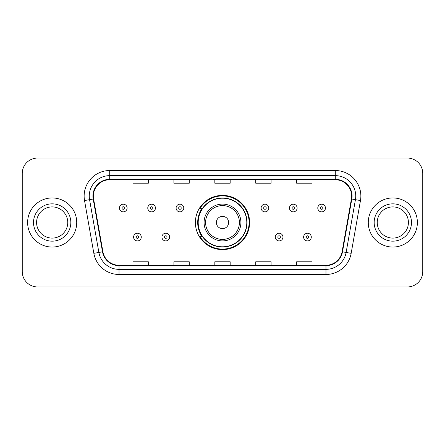 <?xml version="1.0" encoding="UTF-8"?>
<svg xmlns="http://www.w3.org/2000/svg" width="445" height="445" viewBox="0 0 445 445"><rect width="100%" height="100%" fill="white"/><g stroke="black" fill="none" stroke-linecap="round" stroke-linejoin="round"><path stroke-width="0.67" d="M195.388 222.5A27.112 27.112 0 0 0 222.5 249.612A27.112 27.112 0 0 0 249.612 222.5A27.112 27.112 0 0 0 222.5 195.388A27.112 27.112 0 0 0 195.388 222.5M201.891 236.312A24.809 24.809 0 0 1 201.891 208.688M22.25 173.394L22.25 271.606A15.347 15.347 0 0 0 37.597 286.947L407.403 286.947A15.347 15.347 0 0 0 422.75 271.606L422.75 173.394A15.347 15.347 0 0 0 407.403 158.053L37.597 158.053A15.347 15.347 0 0 0 22.25 173.394L22.25 271.606M27.623 222.5A24.553 24.553 0 0 0 52.171 247.053A24.553 24.553 0 0 0 76.724 222.5A24.553 24.553 0 0 0 52.171 197.947A24.553 24.553 0 0 0 27.623 222.5A24.553 24.553 0 0 0 52.171 247.053A24.553 24.553 0 0 0 76.724 222.5A24.553 24.553 0 0 0 52.171 197.947A24.553 24.553 0 0 0 27.623 222.5M368.276 222.5A24.553 24.553 0 0 0 392.829 247.053A24.553 24.553 0 0 0 417.377 222.5A24.553 24.553 0 0 0 392.829 197.947A24.553 24.553 0 0 0 368.276 222.5A24.553 24.553 0 0 0 392.829 247.053A24.553 24.553 0 0 0 417.377 222.5A24.553 24.553 0 0 0 392.829 197.947A24.553 24.553 0 0 0 368.276 222.5M93.35 196.106A16.37 16.37 0 0 1 109.715 179.741L335.285 179.741A16.37 16.37 0 0 1 351.405 198.948L342.094 251.737A16.37 16.37 0 0 1 325.979 265.259L119.021 265.259A16.37 16.37 0 0 1 102.906 251.737L93.595 198.948A16.37 16.37 0 0 1 93.35 196.106M92.938 196.106A16.777 16.777 0 0 0 93.194 199.021L102.5 251.809A16.777 16.777 0 0 0 119.021 265.671L325.979 265.671A16.777 16.777 0 0 0 342.5 251.809L351.806 199.021A16.777 16.777 0 0 0 335.285 179.329L109.715 179.329A16.777 16.777 0 0 0 92.938 196.106M84.528 200.55A25.576 25.576 0 0 1 109.715 170.53L335.285 170.53A25.576 25.576 0 0 1 360.472 200.55L351.161 253.333A25.576 25.576 0 0 1 325.979 274.47L119.021 274.47A25.576 25.576 0 0 1 93.839 253.333L84.528 200.55L89.567 199.66A20.459 20.459 0 0 1 109.715 175.647L335.285 175.647A20.459 20.459 0 0 1 355.433 199.66L346.127 252.448A20.459 20.459 0 0 1 325.979 269.353L119.021 269.353A20.459 20.459 0 0 1 98.873 252.448L89.567 199.66A20.459 20.459 0 0 1 89.256 196.106M407.403 158.053L37.597 158.053M37.597 286.947L407.403 286.947M422.75 271.606L422.75 173.394M214.829 179.741L214.829 183.201L230.171 183.201L230.171 179.741M173.906 179.741L173.906 183.201L189.253 183.201L189.253 179.741M132.988 179.741L132.988 183.201L148.335 183.201L148.335 179.741M255.747 179.741L255.747 183.201L271.094 183.201L271.094 179.741M296.665 179.741L296.665 183.201L312.012 183.201L312.012 179.741M230.171 265.259L230.171 261.799L214.829 261.799L214.829 265.259M189.253 265.259L189.253 261.799L173.906 261.799L173.906 265.259M148.335 265.259L148.335 261.799L132.988 261.799L132.988 265.259M271.094 265.259L271.094 261.799L255.747 261.799L255.747 265.259M312.012 265.259L312.012 261.799L296.665 261.799L296.665 265.259M67.762 222.5A15.592 15.592 0 0 0 52.171 206.908A15.592 15.592 0 0 0 36.585 222.5A15.592 15.592 0 0 0 52.171 238.092A15.592 15.592 0 0 0 67.762 222.5A15.592 15.592 0 0 1 52.171 238.092A15.592 15.592 0 0 1 36.585 222.5M228.635 222.5A6.135 6.135 0 0 0 222.5 216.365A6.135 6.135 0 0 0 216.365 222.5A6.135 6.135 0 0 0 222.5 228.635A6.135 6.135 0 0 0 228.635 222.5M240.912 222.5A18.412 18.412 0 0 0 222.5 204.088A18.412 18.412 0 0 0 204.088 222.5A18.412 18.412 0 0 0 222.5 240.912A18.412 18.412 0 0 0 240.912 222.5A18.412 18.412 0 0 1 222.5 240.912A18.412 18.412 0 0 1 204.088 222.5M246.797 222.5A24.297 24.297 0 0 0 222.5 198.203A24.297 24.297 0 0 0 198.203 222.5A24.297 24.297 0 0 0 222.5 246.797A24.297 24.297 0 0 0 246.797 222.5M249.1 222.5A26.6 26.6 0 0 1 199.766 236.312L202.236 236.312A24.525 24.525 0 0 0 247.025 222.561A24.525 24.525 0 0 0 202.236 208.688L199.766 208.688A26.6 26.6 0 0 1 249.1 222.5M408.415 222.5A15.592 15.592 0 0 0 392.829 206.908A15.592 15.592 0 0 0 377.238 222.5A15.592 15.592 0 0 0 392.829 238.092A15.592 15.592 0 0 0 408.415 222.5A15.592 15.592 0 0 1 392.829 238.092A15.592 15.592 0 0 1 377.238 222.5M127.109 208.026A3.838 3.838 0 0 1 123.271 211.859A3.838 3.838 0 0 1 119.432 208.026A3.838 3.838 0 0 1 123.271 204.188A3.838 3.838 0 0 1 127.109 208.026A3.838 3.838 0 0 0 123.271 204.188A3.838 3.838 0 0 0 119.432 208.026M155.444 208.026A3.838 3.838 0 0 1 151.606 211.859A3.838 3.838 0 0 1 147.773 208.026A3.838 3.838 0 0 1 151.606 204.188A3.838 3.838 0 0 1 155.444 208.026A3.838 3.838 0 0 0 151.606 204.188A3.838 3.838 0 0 0 147.773 208.026M183.779 208.026A3.838 3.838 0 0 1 179.941 211.859A3.838 3.838 0 0 1 176.109 208.026A3.838 3.838 0 0 1 179.941 204.188A3.838 3.838 0 0 1 183.779 208.026A3.838 3.838 0 0 0 179.941 204.188A3.838 3.838 0 0 0 176.109 208.026M268.791 208.026A3.838 3.838 0 0 1 264.953 211.859A3.838 3.838 0 0 1 261.12 208.026A3.838 3.838 0 0 1 264.953 204.188A3.838 3.838 0 0 1 268.791 208.026A3.838 3.838 0 0 0 264.953 204.188A3.838 3.838 0 0 0 261.12 208.026M297.127 208.026A3.838 3.838 0 0 1 293.288 211.859A3.838 3.838 0 0 1 289.456 208.026A3.838 3.838 0 0 1 293.288 204.188A3.838 3.838 0 0 1 297.127 208.026A3.838 3.838 0 0 0 293.288 204.188A3.838 3.838 0 0 0 289.456 208.026M325.462 208.026A3.838 3.838 0 0 1 321.629 211.859A3.838 3.838 0 0 1 317.791 208.026A3.838 3.838 0 0 1 321.629 204.188A3.838 3.838 0 0 1 325.462 208.026A3.838 3.838 0 0 0 321.629 204.188A3.838 3.838 0 0 0 317.791 208.026M133.6 237.079A3.838 3.838 0 0 1 137.438 233.241A3.838 3.838 0 0 1 141.276 237.079A3.838 3.838 0 0 1 137.438 240.912A3.838 3.838 0 0 1 133.6 237.079A3.838 3.838 0 0 0 137.438 240.912A3.838 3.838 0 0 0 141.276 237.079M161.941 237.079A3.838 3.838 0 0 1 165.774 233.241A3.838 3.838 0 0 1 169.612 237.079A3.838 3.838 0 0 1 165.774 240.912A3.838 3.838 0 0 1 161.941 237.079A3.838 3.838 0 0 0 165.774 240.912A3.838 3.838 0 0 0 169.612 237.079M275.288 237.079A3.838 3.838 0 0 1 279.121 233.241A3.838 3.838 0 0 1 282.959 237.079A3.838 3.838 0 0 1 279.121 240.912A3.838 3.838 0 0 1 275.288 237.079A3.838 3.838 0 0 0 279.121 240.912A3.838 3.838 0 0 0 282.959 237.079M303.624 237.079A3.838 3.838 0 0 1 307.462 233.241A3.838 3.838 0 0 1 311.294 237.079A3.838 3.838 0 0 1 307.462 240.912A3.838 3.838 0 0 1 303.624 237.079A3.838 3.838 0 0 0 307.462 240.912A3.838 3.838 0 0 0 311.294 237.079M335.285 170.53L335.285 179.329M89.567 199.66L93.194 199.021M119.021 274.47L119.021 265.671M325.979 265.671L325.979 274.47M342.5 251.809L351.161 253.333M93.839 253.333L102.5 251.809M351.806 199.021L360.472 200.55M109.715 170.53L109.715 179.329M70.833 222.5A18.657 18.657 0 0 0 52.171 203.843A18.657 18.657 0 0 0 33.514 222.5A18.657 18.657 0 0 0 52.171 241.157A18.657 18.657 0 0 0 70.833 222.5M239.416 222.5A16.916 16.916 0 0 0 222.5 205.584A16.916 16.916 0 0 0 205.584 222.5A16.916 16.916 0 0 0 222.5 239.416A16.916 16.916 0 0 0 239.416 222.5M411.486 222.5A18.657 18.657 0 0 0 392.829 203.843A18.657 18.657 0 0 0 374.167 222.5A18.657 18.657 0 0 0 392.829 241.157A18.657 18.657 0 0 0 411.486 222.5M121.991 208.026A1.279 1.279 0 0 0 123.271 209.306A1.279 1.279 0 0 0 124.55 208.026A1.279 1.279 0 0 0 123.271 206.747A1.279 1.279 0 0 0 121.991 208.026M150.327 208.026A1.279 1.279 0 0 0 151.606 209.306A1.279 1.279 0 0 0 152.885 208.026A1.279 1.279 0 0 0 151.606 206.747A1.279 1.279 0 0 0 150.327 208.026M178.667 208.026A1.279 1.279 0 0 0 179.941 209.306A1.279 1.279 0 0 0 181.221 208.026A1.279 1.279 0 0 0 179.941 206.747A1.279 1.279 0 0 0 178.667 208.026M263.674 208.026A1.279 1.279 0 0 0 264.953 209.306A1.279 1.279 0 0 0 266.232 208.026A1.279 1.279 0 0 0 264.953 206.747A1.279 1.279 0 0 0 263.674 208.026M292.015 208.026A1.279 1.279 0 0 0 293.288 209.306A1.279 1.279 0 0 0 294.568 208.026A1.279 1.279 0 0 0 293.288 206.747A1.279 1.279 0 0 0 292.015 208.026M320.35 208.026A1.279 1.279 0 0 0 321.629 209.306A1.279 1.279 0 0 0 322.909 208.026A1.279 1.279 0 0 0 321.629 206.747A1.279 1.279 0 0 0 320.35 208.026M138.718 237.079A1.279 1.279 0 0 0 137.438 235.8A1.279 1.279 0 0 0 136.159 237.079A1.279 1.279 0 0 0 137.438 238.359A1.279 1.279 0 0 0 138.718 237.079M167.053 237.079A1.279 1.279 0 0 0 165.774 235.8A1.279 1.279 0 0 0 164.494 237.079A1.279 1.279 0 0 0 165.774 238.359A1.279 1.279 0 0 0 167.053 237.079M280.4 237.079A1.279 1.279 0 0 0 279.121 235.8A1.279 1.279 0 0 0 277.841 237.079A1.279 1.279 0 0 0 279.121 238.359A1.279 1.279 0 0 0 280.4 237.079M308.735 237.079A1.279 1.279 0 0 0 307.462 235.8A1.279 1.279 0 0 0 306.182 237.079A1.279 1.279 0 0 0 307.462 238.359A1.279 1.279 0 0 0 308.735 237.079"/></g></svg>
